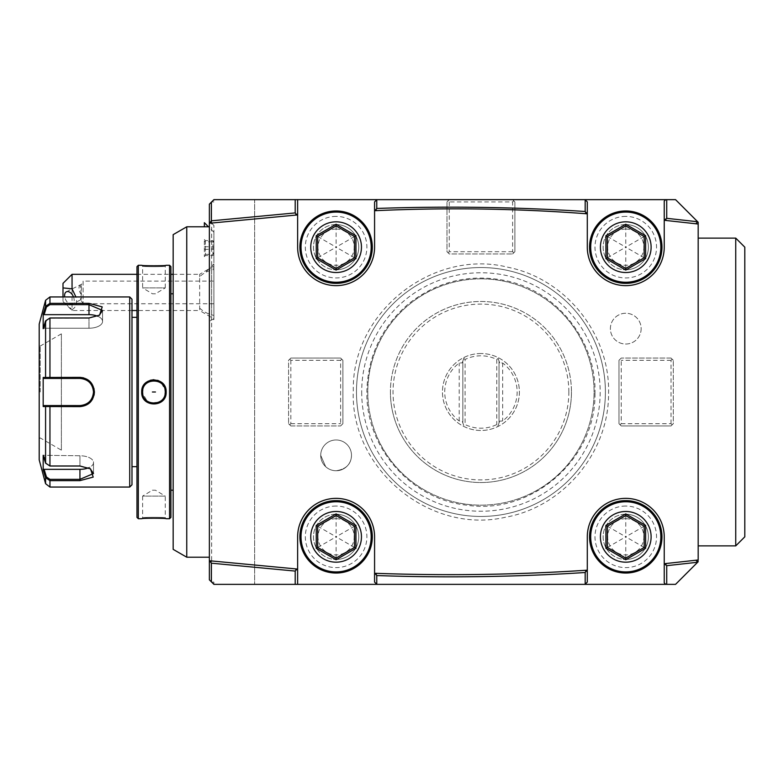 <?xml version="1.0" encoding="UTF-8"?>
<svg xmlns="http://www.w3.org/2000/svg" width="784" height="784" viewBox="0 0 784 784"><rect width="100%" height="100%" fill="white"/><g stroke="black" fill="none" stroke-linecap="round" stroke-linejoin="round"><path stroke-width="0.59" stroke-dasharray="3.92 2.94" d="M99.225 315.344L102.567 310.474L88.984 304.653L49.951 304.653L46.452 307.005L44.12 314.658L43.179 314.188L43.179 328.712L44.12 328.231L46.452 320.587L44.12 328.231L43.179 328.712L45.58 320.852L49.951 317.981L88.984 318.235L49.951 318.235L46.452 320.587L49.951 317.981L88.984 317.981L99.578 315.129L102.243 306.907L88.984 303.359L49.951 303.359L49.951 296.95M97.598 316.197A13.583 6.791 180 0 1 102.567 321.45A13.583 6.791 180 0 1 88.984 328.231L44.12 328.231L88.984 328.231A13.583 6.791 180 0 0 102.567 321.45A13.583 6.791 180 0 0 88.984 314.658L44.12 314.658M80.781 405.553A13.583 13.583 0 0 0 84.045 404.946A13.583 13.583 0 0 1 79.939 405.583C88.171 404.769 92.698 400.252 93.512 392C92.698 383.758 88.171 379.231 79.939 378.417L79.939 377.378L45.58 377.476L47.158 378.417M93.512 392L94.413 392L94.07 388.825M90.131 381.612L83.457 377.819M129.723 296.95L129.723 487.05M45.58 300.311L45.58 306.338L46.452 307.005M98.911 315.56L88.984 318.235L98.911 315.56M45.58 320.852L46.452 320.587L45.58 320.852L45.58 377.476L43.179 377.476L43.179 406.524L79.939 406.622L90.14 402.368M92.502 399.262L94.07 395.175M49.951 487.05L49.951 480.641L79.939 480.641L93.169 477.123L90.523 468.871L79.939 466.019L49.951 466.019L45.58 463.148L49.951 465.765L79.939 465.765L90.16 468.646M46.452 476.995L49.951 479.347L79.939 479.347L93.512 473.526L89.856 468.44L79.939 465.765L49.951 465.765L46.452 463.413L44.12 455.769L46.452 463.413L45.58 463.148L43.179 455.288L43.179 469.812L44.12 469.342L46.452 476.995L45.58 477.662L45.58 483.689M45.58 463.148L45.58 406.524L46.452 405.573L63.857 405.583M80.693 378.447A13.583 13.583 0 0 1 84.045 379.064A13.583 13.583 0 0 0 79.939 378.417L61.377 378.417M39.2 324.106L39.2 459.894M48.461 378.417L49.951 378.417L49.951 317.981M84.104 379.084A13.583 13.583 0 0 1 87.367 380.632A13.583 13.583 0 0 0 84.104 379.084M87.896 381.004A13.583 13.583 0 0 1 90.924 384.023A13.583 13.583 0 0 0 87.896 381.004M91.414 384.748A13.583 13.583 0 0 1 92.806 387.678A13.583 13.583 0 0 0 91.414 384.748M92.855 387.815A13.583 13.583 0 0 1 93.492 391.196A13.583 13.583 0 0 0 92.855 387.815M93.492 392.804A13.583 13.583 0 0 1 92.855 396.185A13.583 13.583 0 0 0 93.492 392.804M92.806 396.312A13.583 13.583 0 0 1 91.405 399.262A13.583 13.583 0 0 0 92.806 396.312M90.924 399.977A13.583 13.583 0 0 1 87.906 402.996A13.583 13.583 0 0 0 90.924 399.977M87.367 403.368A13.583 13.583 0 0 1 84.104 404.916A13.583 13.583 0 0 0 87.367 403.368M43.179 406.524L44.12 405.583L47.158 405.583M48.461 405.583L49.951 405.583L49.951 466.019M44.12 469.342L79.939 469.342A13.583 6.791 0 0 0 93.512 462.55A13.583 6.791 0 0 0 79.939 455.769L43.179 455.288L79.939 455.769A13.583 6.791 0 0 1 93.512 462.55A13.583 6.791 0 0 1 88.543 467.803M44.12 405.583L61.377 405.583M43.179 377.476L44.12 378.417M39.2 392L39.2 438.844L39.2 392M40.229 392L40.229 346.058L40.229 392M61.377 450.163L61.377 333.837L61.377 450.163L40.229 437.942L39.2 438.844M61.377 333.837L40.229 346.058L39.2 345.156M131.986 299.214L131.986 484.786M131.986 392L131.986 317.324L131.986 392M136.965 266.629L136.965 517.371M136.965 392L136.965 466.676L136.965 392M138.317 265.276L138.317 518.724M144.609 384.042L141.708 392L148.274 402.907L160.818 402.163M163.582 399.546L165.718 395.273M169.55 265.276L169.55 518.724M166.159 518.724C166.806 518.077 141.012 518.077 141.708 518.724L142.619 517.822C141.924 517.175 165.943 517.175 165.248 517.822C165.943 517.175 141.924 517.175 142.619 517.822L142.619 496.096L165.248 496.096L165.248 517.822L166.159 518.724L165.248 517.822M142.619 392C141.924 406.602 165.943 406.602 165.248 392C165.943 377.398 141.924 377.398 142.619 392A11.319 11.319 0 0 1 153.938 380.681A11.319 11.319 0 0 1 165.248 392A11.319 11.319 0 0 1 153.938 403.319A11.319 11.319 0 0 1 142.619 392L141.708 392M165.248 392L166.159 392L160.818 381.837M157.711 380.299L153.938 379.691M150.185 380.289L148.215 381.122M141.708 265.276C141.061 265.923 166.855 265.923 166.159 265.276L165.248 266.178C165.943 266.825 141.924 266.825 142.619 266.178C141.924 266.825 165.943 266.825 165.248 266.178L165.248 287.904L142.619 287.904L142.619 266.178L141.708 265.276L142.619 266.178M170.902 266.629L170.902 517.371M170.902 392L170.902 293.784L170.902 392M173.166 392L173.166 293.784L173.166 392M173.166 549.359L173.166 234.641M186.749 226.801L186.749 557.199M209.377 392L209.377 557.199L209.377 392M683.325 207.417L675.553 199.646L512.618 199.646L514.882 201.909L514.882 251.693L514.882 201.909L512.618 199.646L449.252 199.646L446.988 201.909L449.252 199.646L254.633 199.646L254.633 584.354L254.633 199.646L213.905 199.646L213.905 201.909L213.905 199.646L209.377 204.173L209.377 579.827L211.641 582.091L213.905 582.091L213.905 584.354L675.553 584.354L683.325 576.583M209.377 268.804L209.377 321.852L209.377 220.921L209.377 268.804L211.641 268.922L209.377 268.804M698.181 222.274L698.181 561.726M698.181 283.191L698.181 545.88L698.181 283.191M695.339 564.568L693.174 566.734M691.125 568.782L689.146 570.762M687.205 572.702L685.265 574.643M446.988 251.693L449.252 253.957L512.618 253.957L449.252 253.957L446.988 251.693L446.988 201.909L446.988 251.693M514.882 251.693L512.618 253.957L514.882 251.693M685.265 209.357L687.205 211.298M689.146 213.238L691.125 215.218M693.174 217.266L695.339 219.432M671.026 425.947L673.289 423.683L673.289 360.317L673.289 423.683L671.026 425.947L621.242 425.947L618.978 423.683L618.978 360.317L620.105 359.19L621.242 360.317L621.242 423.683L620.105 424.81L621.242 425.947L671.026 425.947M671.026 358.053L673.289 360.317L671.026 358.053L621.242 358.053L671.026 358.053M620.105 359.19L621.242 358.053L618.978 360.317L618.978 423.683L620.105 424.81M290.844 358.053L288.581 360.317L288.581 423.683L288.581 360.317L290.844 358.053L340.628 358.053L342.892 360.317L342.892 423.683L341.765 424.81L340.628 423.683L340.628 360.317L341.765 359.19L340.628 358.053L290.844 358.053M290.844 425.947L288.581 423.683L290.844 425.947L340.628 425.947L290.844 425.947M341.765 424.81L340.628 425.947L342.892 423.683L342.892 360.317L341.765 359.19M605.395 392A124.46 124.46 0 0 0 480.935 267.54A124.46 124.46 0 0 0 356.475 392A124.46 124.46 0 0 0 480.935 516.46A124.46 124.46 0 0 0 605.395 392A124.46 124.46 0 0 1 480.935 516.46A124.46 124.46 0 0 1 356.475 392A124.46 124.46 0 0 1 480.935 267.54A124.46 124.46 0 0 1 605.395 392A124.46 124.46 0 0 0 480.935 267.54A124.46 124.46 0 0 0 356.475 392A124.46 124.46 0 0 0 480.935 516.46A124.46 124.46 0 0 0 605.395 392A124.46 124.46 0 0 0 480.935 267.54A124.46 124.46 0 0 0 356.475 392A124.46 124.46 0 0 0 480.935 516.46A124.46 124.46 0 0 0 605.395 392M641.155 328.633A15.386 15.386 0 0 1 625.769 344.029A15.386 15.386 0 0 1 610.383 328.633A15.386 15.386 0 0 1 625.769 313.247A15.386 15.386 0 0 1 641.155 328.633A15.386 15.386 0 0 1 625.769 344.029A15.386 15.386 0 0 1 610.383 328.633A15.386 15.386 0 0 1 625.769 313.247A15.386 15.386 0 0 1 641.155 328.633M320.715 455.367A15.386 15.386 0 0 0 336.101 470.753A15.386 15.386 0 0 0 351.497 455.367A15.386 15.386 0 0 0 336.101 439.971A15.386 15.386 0 0 0 320.715 455.367A15.386 15.386 0 0 1 336.101 439.971A15.386 15.386 0 0 1 351.497 455.367C351.193 464.148 346.067 469.283 336.101 470.753C346.058 469.283 351.193 464.157 351.497 455.367A15.386 15.386 0 0 1 336.101 470.753A15.386 15.386 0 0 1 320.715 455.367L325.664 466.676L320.715 455.367M513.745 252.83L512.618 251.693L512.618 201.909L449.252 201.909L448.125 200.773M449.252 201.909L449.252 251.693L448.125 252.83M512.618 251.693L449.252 251.693M513.745 200.773L512.618 201.909M585.031 199.646L587.294 201.909L587.294 247.166A38.475 38.475 0 0 0 625.769 285.641A38.475 38.475 0 0 0 664.234 247.166L664.234 201.096M585.05 213.65C515.696 208.495 446.292 207.486 376.83 210.622L375.771 210.671M297.636 199.646L297.636 247.166A38.475 38.475 0 0 0 336.101 285.641A38.475 38.475 0 0 0 374.576 247.166L374.576 201.909L376.839 199.646M297.636 214.934L295.362 215.11M211.641 223.009L209.377 223.264M213.905 201.909L211.641 201.909L211.641 582.091L213.905 584.354L213.905 582.091M376.839 584.354L374.576 582.091L374.576 536.834A38.475 38.475 0 0 0 336.101 498.359A38.475 38.475 0 0 0 297.636 536.834L297.636 584.354M375.703 573.32L376.839 573.359M664.234 582.904L664.234 536.834A38.475 38.475 0 0 0 625.769 498.359A38.475 38.475 0 0 0 587.294 536.834L587.294 582.091L585.031 584.354M621.242 423.683L671.026 423.683L672.162 424.81M671.026 423.683L671.026 360.317L672.162 359.19M671.026 360.317L621.242 360.317M340.628 360.317L290.844 360.317L289.717 359.19M290.844 360.317L290.844 423.683L289.717 424.81M290.844 423.683L340.628 423.683M480.935 278.849A113.151 113.151 0 0 0 367.784 392A113.151 113.151 0 0 0 480.935 505.151A113.151 113.151 0 0 0 594.086 392A113.151 113.151 0 0 0 480.935 278.849A113.151 113.151 0 0 1 594.086 392A113.151 113.151 0 0 1 480.935 505.151A113.151 113.151 0 0 1 367.784 392A113.151 113.151 0 0 1 480.935 278.849M361.698 392A119.237 119.237 0 0 0 480.935 511.237A119.237 119.237 0 0 0 600.172 392A119.237 119.237 0 0 0 480.935 272.763A119.237 119.237 0 0 0 361.698 392M571.458 392A90.523 90.523 0 0 1 480.935 482.523A90.523 90.523 0 0 1 390.412 392A90.523 90.523 0 0 0 480.935 482.523A90.523 90.523 0 0 0 571.458 392A90.523 90.523 0 0 0 480.935 301.477A90.523 90.523 0 0 0 390.412 392A90.523 90.523 0 0 1 480.935 301.477A90.523 90.523 0 0 1 571.458 392M568.841 392A87.906 87.906 0 0 0 480.935 304.094A87.906 87.906 0 0 0 393.029 392A87.906 87.906 0 0 0 480.935 479.906A87.906 87.906 0 0 0 568.841 392M480.935 353.525A38.475 38.475 0 0 0 442.46 392A38.475 38.475 0 0 0 480.935 430.475A38.475 38.475 0 0 0 519.41 392A38.475 38.475 0 0 0 480.935 353.525A38.475 38.475 0 0 1 497.683 426.633A38.475 38.475 0 0 1 442.46 392A38.475 38.475 0 0 1 480.935 353.525M498.134 425.398L499.682 421.135L497.683 426.633L498.134 425.398L496.772 424.556A36.211 36.211 0 0 1 465.098 424.556L465.098 359.444A36.211 36.211 0 0 1 496.772 359.444L496.772 424.556M465.098 359.444L463.736 358.602L464.187 357.367L462.188 362.865L459.208 363.031A36.211 36.211 0 0 0 459.208 420.969L462.188 421.135L463.736 425.398L465.098 424.556M463.736 425.398L462.188 421.135M499.682 362.865L497.683 357.367L499.682 362.865L502.662 363.031A36.211 36.211 0 0 1 502.662 420.969L499.682 421.135M499.036 361.091L499.036 422.909L499.036 361.091M498.134 358.602L496.772 359.444M463.736 358.602L462.188 362.865M462.834 422.909L462.834 361.091L462.834 422.909M735.745 545.88L735.745 238.12M744.8 536.834L744.8 247.166M211.641 268.922L211.641 319.588L211.641 268.922L213.905 267.707L213.905 225.439L213.905 267.707L211.641 268.922M213.905 267.707L213.905 319.588L213.905 267.707M213.905 269.49L213.905 318.912L213.905 269.49A27.156 23.52 0 0 0 199.655 276.752L199.655 310.533L136.965 310.533M213.905 262.846L213.905 232.231L213.905 262.846M213.905 265.943L199.655 274.322L199.655 310.533L213.905 318.912M173.166 274.322L199.655 274.322L199.655 276.752M62.994 283.377L62.994 301.477L72.05 309.592L72.05 310.533L72.05 274.322M131.986 310.533L72.05 310.533L62.994 301.477L62.994 296.95M72.05 309.592C76.156 307.348 77.449 303.143 75.911 296.95M73.52 296.95A6.791 4.155 63.4 0 1 74.196 300.292A6.791 4.155 63.4 0 1 72.432 303.967A6.791 4.155 63.4 0 1 64.729 296.95M81.369 294.559A6.791 4.155 63.4 0 1 78.998 288.287A6.791 4.155 63.4 0 1 80.762 284.621A6.791 4.155 63.4 0 1 81.369 284.406L81.369 294.559L80.487 298.302L80.948 299.704L72.432 303.967M80.487 298.302C80.938 300.507 81.262 299.958 81.458 296.656L80.487 286.552L83.104 281.113L83.104 303.741L83.104 281.113L213.905 281.113L213.905 303.741L213.905 281.113M204.359 222.685L204.359 226.801M204.359 240.904L204.359 256.642L204.359 239.502L204.359 240.904L205.369 241.815L205.369 255.555L205.369 240.59L205.369 241.815L212.954 241.815L213.905 243.501L213.905 253.546L213.905 243.501M204.359 249.479L213.905 248.969M204.359 256.642L205.369 255.555L212.954 255.555L212.954 254.33L205.369 254.33L204.359 255.241M204.359 239.502L205.369 240.59L212.954 240.59L212.954 255.555L213.905 253.546M204.359 246.676L212.954 246.852L212.954 240.59L213.905 242.599M213.905 247.176L212.954 246.852L212.954 254.33L213.905 252.654M142.796 394.019A11.319 11.319 0 0 0 143.041 395.077M143.168 395.489A11.319 11.319 0 0 0 144.628 398.439M144.775 398.644A11.319 11.319 0 0 0 147.284 401.153M147.441 401.261A11.319 11.319 0 0 0 150.44 402.76M150.597 402.809A11.319 11.319 0 0 0 153.929 403.319M153.938 403.319A11.319 11.319 0 0 0 157.261 402.809M157.427 402.76A11.319 11.319 0 0 0 160.426 401.271M160.583 401.153A11.319 11.319 0 0 0 163.092 398.644M163.248 398.429A11.319 11.319 0 0 0 164.699 395.489M164.816 395.107A11.319 11.319 0 0 0 165.071 393.989M142.796 389.991A11.319 11.319 0 0 1 143.051 388.923M143.168 388.511A11.319 11.319 0 0 1 144.628 385.561M144.775 385.356A11.319 11.319 0 0 1 147.284 382.847M147.431 382.739A11.319 11.319 0 0 1 150.44 381.24M150.606 381.181A11.319 11.319 0 0 1 153.929 380.681M153.938 380.681A11.319 11.319 0 0 1 157.261 381.181M157.427 381.24A11.319 11.319 0 0 1 160.436 382.739M160.583 382.847A11.319 11.319 0 0 1 163.092 385.356M163.229 385.552A11.319 11.319 0 0 1 164.699 388.511M164.826 388.942A11.319 11.319 0 0 1 165.071 389.981M142.619 287.904L165.248 287.904L155.457 293.784L152.41 293.784L142.619 287.904M152.41 293.784L155.457 293.784L152.41 293.784M155.457 392L152.41 392L155.457 392M165.248 496.096L142.619 496.096L152.41 490.216L155.457 490.216L165.248 496.096M155.457 490.216L152.41 490.216L155.457 490.216M336.101 514.206A22.628 22.628 0 0 0 313.473 536.834A22.628 22.628 0 0 0 336.101 559.462A22.628 22.628 0 0 1 313.473 536.834A22.628 22.628 0 0 1 336.101 514.206A22.628 22.628 0 0 1 358.739 536.834A22.628 22.628 0 0 1 336.101 559.462A22.628 22.628 0 0 0 358.739 536.834A22.628 22.628 0 0 0 336.101 514.206M336.101 506.052A30.772 30.772 0 0 0 305.329 536.834A30.772 30.772 0 0 0 336.101 567.606A30.772 30.772 0 0 0 366.883 536.834A30.772 30.772 0 0 0 336.101 506.052M336.101 558.071L336.101 536.962M354.505 547.457L336.218 536.893M317.706 547.457L335.993 536.893M317.706 526.211L335.993 536.766M336.101 515.588L336.101 536.697M354.505 526.211L336.218 536.766M336.101 518.724A18.101 18.101 0 0 1 354.211 536.834A18.101 18.101 0 0 1 336.101 554.935A18.101 18.101 0 0 1 318 536.834A18.101 18.101 0 0 1 336.101 518.724M336.101 224.538A22.628 22.628 0 0 0 313.473 247.166A22.628 22.628 0 0 0 336.101 269.794A22.628 22.628 0 0 1 313.473 247.166A22.628 22.628 0 0 1 336.101 224.538A22.628 22.628 0 0 1 358.739 247.166A22.628 22.628 0 0 1 336.101 269.794A22.628 22.628 0 0 0 358.739 247.166A22.628 22.628 0 0 0 336.101 224.538M336.101 216.394A30.772 30.772 0 0 0 305.329 247.166A30.772 30.772 0 0 0 336.101 277.948A30.772 30.772 0 0 0 366.883 247.166A30.772 30.772 0 0 0 336.101 216.394M336.101 268.412L336.101 247.303M354.505 257.789L336.218 247.234M317.706 257.789L335.993 247.234M317.706 236.543L335.993 247.107M336.101 225.929L336.101 247.038M354.505 236.543L336.218 247.107M336.101 229.065A18.101 18.101 0 0 1 354.211 247.166A18.101 18.101 0 0 1 336.101 265.276A18.101 18.101 0 0 1 318 247.166A18.101 18.101 0 0 1 336.101 229.065M625.769 514.206A22.628 22.628 0 0 0 603.141 536.834A22.628 22.628 0 0 0 625.769 559.462A22.628 22.628 0 0 1 603.141 536.834A22.628 22.628 0 0 1 625.769 514.206A22.628 22.628 0 0 1 648.397 536.834A22.628 22.628 0 0 1 625.769 559.462A22.628 22.628 0 0 0 648.397 536.834A22.628 22.628 0 0 0 625.769 514.206M625.769 506.052A30.772 30.772 0 0 0 594.987 536.834A30.772 30.772 0 0 0 625.769 567.606A30.772 30.772 0 0 0 656.541 536.834A30.772 30.772 0 0 0 625.769 506.052M625.769 558.071L625.769 536.962M644.164 547.457L625.877 536.893M607.365 547.457L625.652 536.893M607.365 526.211L625.652 536.766M625.769 515.588L625.769 536.697M644.164 526.211L625.877 536.766M625.769 518.724A18.101 18.101 0 0 1 643.87 536.834A18.101 18.101 0 0 1 625.769 554.935A18.101 18.101 0 0 1 607.659 536.834A18.101 18.101 0 0 1 625.769 518.724M625.769 224.538A22.628 22.628 0 0 0 603.141 247.166A22.628 22.628 0 0 0 625.769 269.794A22.628 22.628 0 0 1 603.141 247.166A22.628 22.628 0 0 1 625.769 224.538A22.628 22.628 0 0 1 648.397 247.166A22.628 22.628 0 0 1 625.769 269.794A22.628 22.628 0 0 0 648.397 247.166A22.628 22.628 0 0 0 625.769 224.538M625.769 216.394A30.772 30.772 0 0 0 594.987 247.166A30.772 30.772 0 0 0 625.769 277.948A30.772 30.772 0 0 0 656.541 247.166A30.772 30.772 0 0 0 625.769 216.394M625.769 268.412L625.769 247.303M644.164 257.789L625.877 247.234M607.365 257.789L625.652 247.234M607.365 236.543L625.652 247.107M625.769 225.929L625.769 247.038M644.164 236.543L625.877 247.107M625.769 229.065A18.101 18.101 0 0 1 643.87 247.166A18.101 18.101 0 0 1 625.769 265.276A18.101 18.101 0 0 1 607.659 247.166A18.101 18.101 0 0 1 625.769 229.065M88.984 328.231L88.984 318.235L88.984 328.231M49.951 303.359L49.951 304.653M88.984 303.359L88.984 314.658M79.939 466.019L79.939 455.769L79.939 466.019M49.951 480.641L49.951 479.347M79.939 480.641L79.939 469.342M79.939 406.622L79.939 405.583M502.662 363.031L502.662 420.969M459.208 420.969L459.208 363.031M199.655 308.102A27.156 23.52 180 0 0 213.905 315.364M90.523 468.871L89.856 468.44L90.523 468.871M102.567 321.45L102.567 310.474L102.567 321.45M93.512 462.55L93.512 473.526L93.512 462.55M213.905 319.588L211.641 319.588L209.377 321.852M213.905 225.439L209.377 220.921M136.965 274.322L170.902 274.322M66.356 291.824L80.762 284.621M213.905 303.741L83.104 303.741L80.693 299.576M213.905 232.231L208.475 226.801M213.905 263.914L204.359 273.469M166.159 265.276L165.248 266.178M141.708 518.724L142.619 517.822M608.56 393.548C610.354 334.719 566.038 278.918 508.336 267.344C432.748 248.028 351.624 312.453 353.31 390.452C349.733 468.391 429.279 534.757 505.298 517.283C563.265 507.111 608.923 452.397 608.56 393.548M594.978 393.382C596.163 458.993 531.905 515.157 467.048 505.21C410.934 499.555 364.981 447.017 366.892 390.618C367.98 355.887 381.661 327.134 407.925 304.378C436.757 281.427 469.253 273.498 505.415 280.603C556.983 290.952 596.585 340.815 594.978 393.382"/><path stroke-width="1.18" d="M94.07 388.825L90.131 381.612M83.457 377.819L80.144 377.378M49.951 487.05L45.58 483.689L45.58 477.662L46.452 476.995L44.12 469.342L43.179 469.812L45.58 477.662L49.951 480.641L45.58 477.662L43.179 469.812L43.179 455.288L45.58 463.148L49.951 466.019L79.939 466.019L90.523 468.871L93.198 477.093L79.939 480.641L49.951 480.641L49.951 487.05L129.723 487.05L129.723 296.95L49.951 296.95L49.951 303.359L88.984 303.359L102.214 306.877L99.578 315.129L88.984 317.981L49.951 317.981L45.58 320.852L43.179 328.712L43.179 314.188L45.58 306.338L49.951 303.359L45.58 306.338L46.452 307.005L49.951 304.653L88.984 304.653L102.567 310.474L99.225 315.344M45.58 463.148L45.58 406.524L43.179 406.524L43.179 377.476L79.939 377.378C88.68 378.202 93.502 383.072 94.413 392C93.512 400.918 88.69 405.789 79.939 406.622L45.58 406.524L46.452 405.573L44.12 405.583L79.939 405.583L49.951 405.573L49.951 466.019M45.58 320.852L45.58 377.476L46.452 378.427L79.939 378.417C88.171 379.231 92.698 383.748 93.512 392C92.698 400.242 88.171 404.769 79.939 405.583L80.693 405.553M90.14 402.368L92.502 399.262M94.07 395.175L94.413 392.176M90.16 468.646L93.512 473.526L79.939 479.347L49.951 479.347L46.452 476.995M63.857 405.583L79.939 405.583A13.583 13.583 0 0 0 80.781 405.553M49.951 296.95L45.58 300.311L45.58 306.338L43.179 314.188L44.12 314.658L46.452 307.005M45.58 483.689L39.2 459.894L39.2 324.106L45.58 300.311M44.12 314.658L88.984 314.658A13.583 6.791 180 0 1 97.598 316.197M44.12 378.417L46.452 378.427L44.12 378.417L43.179 377.476M47.158 378.417L48.461 378.417M49.951 317.981L49.951 378.427L79.939 378.417A13.583 13.583 0 0 1 80.693 378.447M87.367 380.632A13.583 13.583 0 0 1 87.896 381.004A13.583 13.583 0 0 0 87.367 380.632M90.924 384.023A13.583 13.583 0 0 1 91.414 384.748A13.583 13.583 0 0 0 90.924 384.023M93.492 391.196A13.583 13.583 0 0 1 93.492 392.804A13.583 13.583 0 0 0 93.492 391.196M91.405 399.262A13.583 13.583 0 0 1 90.924 399.977A13.583 13.583 0 0 0 91.405 399.262M87.906 402.996A13.583 13.583 0 0 1 87.367 403.368A13.583 13.583 0 0 0 87.906 402.996M47.158 405.583L48.461 405.583M43.179 406.524L44.12 405.583M88.543 467.803A13.583 6.791 0 0 1 79.939 469.342L44.12 469.342M61.377 405.583L79.939 405.583L79.939 406.622M61.377 378.417L79.939 378.417L79.939 377.378M129.723 487.05L131.986 484.786L131.986 299.214L129.723 296.95M138.317 265.276L138.317 518.724L136.965 517.371L136.965 266.629L138.317 265.276L141.708 265.276C141.012 265.923 166.806 265.923 166.159 265.276L169.55 265.276L170.902 266.629L170.902 517.371L169.55 518.724L169.55 265.276M160.818 402.163L163.582 399.546M165.718 395.273L166.159 392C166.845 407.896 141.022 407.896 141.708 392C141.032 376.104 166.835 376.104 166.159 392L165.248 392C165.943 406.602 141.924 406.602 142.619 392C141.924 377.398 165.943 377.398 165.248 392A11.319 11.319 0 0 1 165.071 393.989M138.317 518.724L141.708 518.724C141.061 518.077 166.855 518.077 166.159 518.724L169.55 518.724M160.818 381.837L157.711 380.299M153.938 379.691L150.185 380.289M148.215 381.122L144.609 384.042M173.166 392L173.166 549.359L186.749 557.199L186.749 226.801L173.166 234.641L173.166 392M209.377 223.264L209.377 560.736L297.636 569.066L297.636 536.834A38.475 38.475 0 0 1 336.101 498.359A38.475 38.475 0 0 1 374.576 536.834L374.576 573.28L376.839 573.359C446.282 575.799 515.676 574.79 585.031 570.331L587.294 570.184L587.294 536.834A38.475 38.475 0 0 1 625.769 498.359A38.475 38.475 0 0 1 664.234 536.834L664.234 563.725L698.181 559.972L698.181 224.028L664.234 220.275L664.234 247.166A38.475 38.475 0 0 1 625.769 285.641A38.475 38.475 0 0 1 587.294 247.166L587.294 213.816L585.05 213.65C515.705 208.495 446.292 207.486 376.83 210.622L374.576 210.72L374.576 247.166A38.475 38.475 0 0 1 336.101 285.641A38.475 38.475 0 0 1 297.636 247.166L297.636 214.934L209.377 223.264L209.377 204.173L211.386 202.154L211.386 220.823L210.671 221.843L211.641 223.009M209.377 561.001L211.641 561.001L210.671 562.157L209.377 561.001L209.377 579.827L211.386 581.846L211.386 563.177L210.671 562.157M695.918 223.754L697.642 221.745L666.723 218.324L664.234 220.275L664.234 201.096L665.792 199.646L675.553 199.646L698.181 222.274L698.181 224.028L695.918 223.754M664.538 220.304L666.498 220.5L665.773 219.481M698.181 559.972L697.642 562.255L695.918 560.237L698.181 559.972M665.792 584.354L664.234 582.904L664.234 563.725L666.723 565.676L697.642 562.255L675.553 584.354L585.031 584.354L587.294 582.091L587.294 570.184L585.031 570.331L585.942 571.458L587.294 570.331M698.181 561.726L695.339 564.568M693.174 566.734L691.125 568.782M689.146 570.762L687.205 572.702M685.265 574.643L683.325 576.583M683.325 207.417L685.265 209.357M687.205 211.298L689.146 213.238M691.125 215.218L693.174 217.266M695.339 219.432L698.181 222.274M587.294 213.669L585.942 212.542L585.05 213.65L587.294 213.816L587.294 201.909L585.031 199.646L213.905 199.646L211.386 202.154M585.031 199.646L665.792 199.646M666.723 218.324L666.723 199.646M376.83 210.622L375.957 209.534L374.556 210.7L374.576 201.909L376.761 199.724L376.761 208.456L375.957 209.534M585.178 199.783L585.178 211.484C515.745 207.025 446.272 206.016 376.761 208.456M585.178 211.484L585.942 212.542M375.771 210.671L374.576 210.68M297.636 199.646L297.636 214.934M297.42 214.943L296.127 214.052L295.362 215.11M295.205 199.646L295.205 212.915L211.386 220.823M295.205 212.915L296.127 214.052M209.377 222.999L210.671 221.843M375.703 573.32L374.556 573.31L374.576 582.091L376.839 584.354L585.031 584.354M376.839 584.354L213.905 584.354L211.386 581.846M297.42 569.057L295.372 568.9L296.127 569.948L297.636 569.066L297.636 584.354M211.386 563.177L295.205 571.085L296.127 569.948M295.205 571.085L295.205 584.354M374.556 573.31L375.957 574.466L376.839 573.359M376.761 584.276L376.761 575.544C446.272 577.984 515.745 576.975 585.178 572.516L585.942 571.458M376.761 575.544L375.957 574.466M664.538 563.696L666.498 563.5L665.773 564.519M666.723 584.354L666.723 565.676M585.178 572.516L585.178 584.217M735.745 545.88L744.8 536.834L744.8 247.166L735.745 238.12L735.745 545.88L698.181 545.88M72.05 274.322L72.05 288.845L62.994 287.904L62.994 283.377L72.05 274.322L136.965 274.322M62.994 296.95L62.994 287.904M75.911 296.95L72.05 288.845M64.729 296.95A6.791 4.155 63.4 0 1 64.592 295.49A6.791 4.155 63.4 0 1 66.356 291.824A6.791 4.155 63.4 0 1 73.52 296.95M204.359 226.801L204.359 222.685L208.475 226.801M141.708 392L142.619 392A11.319 11.319 0 0 0 142.796 394.019M142.619 392A11.319 11.319 0 0 1 142.796 389.991M165.071 389.981A11.319 11.319 0 0 1 165.248 392M155.457 392L152.41 392L155.457 392M336.101 500.623A36.211 36.211 0 0 0 299.9 536.834A36.211 36.211 0 0 0 336.101 573.035A36.211 36.211 0 0 0 372.312 536.834A36.211 36.211 0 0 0 336.101 500.623A36.211 36.211 0 0 1 372.312 536.834A36.211 36.211 0 0 1 336.101 573.035A36.211 36.211 0 0 1 299.9 536.834A36.211 36.211 0 0 1 336.101 500.623M316.256 548.29L336.101 559.747L355.946 548.29L355.946 525.368L336.101 513.912L316.256 525.368L316.256 548.29L317.706 547.457L336.101 558.071L354.505 547.457L354.505 526.211L336.101 515.588L317.706 526.211L317.706 547.457L336.101 558.071L354.505 547.457L354.505 526.211L336.101 515.588L317.706 526.211L317.706 547.457M336.101 559.747L336.101 558.071M316.256 525.368L317.706 526.211M336.101 513.912L336.101 515.588M355.946 525.368L354.505 526.211M355.946 548.29L354.505 547.457M336.101 210.965A36.211 36.211 0 0 0 299.9 247.166A36.211 36.211 0 0 0 336.101 283.377A36.211 36.211 0 0 0 372.312 247.166A36.211 36.211 0 0 0 336.101 210.965A36.211 36.211 0 0 1 372.312 247.166A36.211 36.211 0 0 1 336.101 283.377A36.211 36.211 0 0 1 299.9 247.166A36.211 36.211 0 0 1 336.101 210.965M316.256 258.632L336.101 270.088L355.946 258.632L355.946 235.71L336.101 224.253L316.256 235.71L316.256 258.632L317.706 257.789L336.101 268.412L354.505 257.789L354.505 236.543L336.101 225.929L317.706 236.543L317.706 257.789L336.101 268.412L354.505 257.789L354.505 236.543L336.101 225.929L317.706 236.543L317.706 257.789M336.101 270.088L336.101 268.412M316.256 235.71L317.706 236.543M336.101 224.253L336.101 225.929M355.946 235.71L354.505 236.543M355.946 258.632L354.505 257.789M625.769 500.623A36.211 36.211 0 0 0 589.558 536.834A36.211 36.211 0 0 0 625.769 573.035A36.211 36.211 0 0 0 661.97 536.834A36.211 36.211 0 0 0 625.769 500.623A36.211 36.211 0 0 1 661.97 536.834A36.211 36.211 0 0 1 625.769 573.035A36.211 36.211 0 0 1 589.558 536.834A36.211 36.211 0 0 1 625.769 500.623M605.924 548.29L625.769 559.747L645.614 548.29L645.614 525.368L625.769 513.912L605.924 525.368L605.924 548.29L607.365 547.457L625.769 558.071L644.164 547.457L644.164 526.211L625.769 515.588L607.365 526.211L607.365 547.457L625.769 558.071L644.164 547.457L644.164 526.211L625.769 515.588L607.365 526.211L607.365 547.457M625.769 559.747L625.769 558.071M605.924 525.368L607.365 526.211M625.769 513.912L625.769 515.588M645.614 525.368L644.164 526.211M645.614 548.29L644.164 547.457M625.769 210.965A36.211 36.211 0 0 0 589.558 247.166A36.211 36.211 0 0 0 625.769 283.377A36.211 36.211 0 0 0 661.97 247.166A36.211 36.211 0 0 0 625.769 210.965A36.211 36.211 0 0 1 661.97 247.166A36.211 36.211 0 0 1 625.769 283.377A36.211 36.211 0 0 1 589.558 247.166A36.211 36.211 0 0 1 625.769 210.965M605.924 258.632L625.769 270.088L645.614 258.632L645.614 235.71L625.769 224.253L605.924 235.71L605.924 258.632L607.365 257.789L625.769 268.412L644.164 257.789L644.164 236.543L625.769 225.929L607.365 236.543L607.365 257.789L625.769 268.412L644.164 257.789L644.164 236.543L625.769 225.929L607.365 236.543L607.365 257.789M625.769 270.088L625.769 268.412M605.924 235.71L607.365 236.543M625.769 224.253L625.769 225.929M645.614 235.71L644.164 236.543M645.614 258.632L644.164 257.789M49.951 303.359L49.951 304.653M88.984 303.359L88.984 314.658M94.413 392L93.512 392M79.939 480.641L79.939 469.342M49.951 480.641L49.951 479.347M336.101 511.482A25.343 25.343 0 0 1 361.453 536.834A25.343 25.343 0 0 1 336.101 562.177A25.343 25.343 0 0 1 310.758 536.834A25.343 25.343 0 0 1 336.101 511.482M336.101 501.75A35.074 35.074 0 0 0 301.027 536.834A35.074 35.074 0 0 0 336.101 571.908A35.074 35.074 0 0 0 371.185 536.834A35.074 35.074 0 0 0 336.101 501.75M336.101 221.823A25.343 25.343 0 0 1 361.453 247.166A25.343 25.343 0 0 1 336.101 272.518A25.343 25.343 0 0 1 310.758 247.166A25.343 25.343 0 0 1 336.101 221.823M336.101 212.092A35.074 35.074 0 0 0 301.027 247.166A35.074 35.074 0 0 0 336.101 282.25A35.074 35.074 0 0 0 371.185 247.166A35.074 35.074 0 0 0 336.101 212.092M625.769 511.482A25.343 25.343 0 0 1 651.112 536.834A25.343 25.343 0 0 1 625.769 562.177A25.343 25.343 0 0 1 600.417 536.834A25.343 25.343 0 0 1 625.769 511.482M625.769 501.75A35.074 35.074 0 0 0 590.695 536.834A35.074 35.074 0 0 0 625.769 571.908A35.074 35.074 0 0 0 660.843 536.834A35.074 35.074 0 0 0 625.769 501.75M625.769 221.823A25.343 25.343 0 0 1 651.112 247.166A25.343 25.343 0 0 1 625.769 272.518A25.343 25.343 0 0 1 600.417 247.166A25.343 25.343 0 0 1 625.769 221.823M625.769 212.092A35.074 35.074 0 0 0 590.695 247.166A35.074 35.074 0 0 0 625.769 282.25A35.074 35.074 0 0 0 660.843 247.166A35.074 35.074 0 0 0 625.769 212.092M136.965 317.324L131.986 317.324M170.902 293.784L173.166 293.784M170.902 490.216L173.166 490.216M209.377 226.801L186.749 226.801M209.377 557.199L186.749 557.199M735.745 238.12L698.181 238.12M170.902 274.322L173.166 274.322M136.965 310.533L131.986 310.533M136.965 466.676L131.986 466.676"/></g></svg>
